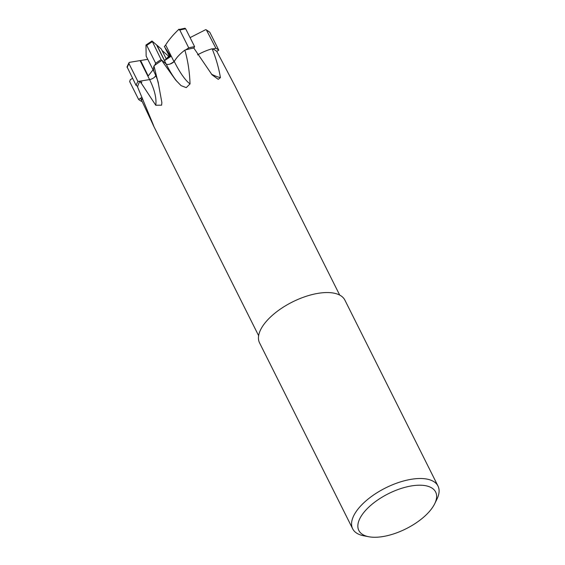 <?xml version="1.0" encoding="UTF-8"?>
<svg xmlns="http://www.w3.org/2000/svg" width="565" height="565" viewBox="0 0 565 565"><rect width="100%" height="100%" fill="white"/><g stroke="black" fill="none" stroke-linecap="round" stroke-linejoin="round"><path stroke-width="0.85" d="M184.854 50.137C187.855 60.504 189.586 71.755 190.045 83.903L186.245 87.617L181.104 85.668L175.673 80.053L162.939 62.214L162.014 60.384L166.159 63.965A5.191 2.373 153.4 0 0 174.253 61.486A32.007 14.633 -26.6 0 1 184.854 50.137A45.334 20.721 -26.6 0 1 193.795 48.067A45.334 20.721 -26.6 0 1 193.83 48.06L194.607 46.655L185.673 28.815L184.967 28.25L178.54 29.62L179.804 30.037L188.738 47.87A47.721 21.816 -26.6 0 1 194.593 46.655A47.721 21.816 -26.6 0 1 194.607 46.655M153.97 65.936L158.454 83.945C158.327 81.847 156.922 77.921 154.252 72.165A32.007 14.633 -26.6 0 1 153.97 65.936A45.334 20.721 -26.6 0 1 162.014 60.384M158.454 83.945L161.865 102.54L161.611 105.175L155.756 105.245L139.958 81.148L149.591 79.573A5.191 2.373 153.4 0 0 155.848 75.611L154.415 77.313M153.878 126.482L152.564 123.65C154.33 127.641 154.266 127.295 152.388 122.612L137.563 86.925A45.334 20.721 -26.6 0 1 139.958 81.148L137.909 81.494M152.677 123.297A54.897 47.001 -174.8 0 1 152.564 123.65L140.593 98.197L142.027 97.314M165.404 48.639L170.34 56.295L166.23 58.852L162.056 50.504L168.73 56.288L169.366 55.9L165.404 48.639M382.922 536.559A42.947 19.634 -26.6 0 1 368.811 536.75A42.947 19.634 -26.6 0 1 364.482 511.671A42.947 19.634 -26.6 0 1 411.553 485.907A42.947 19.634 -26.6 0 1 434.697 503.754A42.947 19.634 -26.6 0 1 382.922 536.559M368.811 536.75L363.754 535.789A47.721 21.816 -26.6 0 1 352.666 528.805A47.721 21.816 -26.6 0 1 366.742 500.202A47.721 21.816 -26.6 0 1 411.242 479.297A47.721 21.816 -26.6 0 1 438.002 486.07A47.721 21.816 -26.6 0 1 436.957 499.128L434.697 503.754M352.666 528.805L259.547 342.849A47.721 21.816 -26.6 0 1 273.615 314.239A47.721 21.816 -26.6 0 1 318.123 293.334A47.721 21.816 -26.6 0 1 344.883 300.114L438.002 486.07M197.581 54.854A32.007 14.633 -26.6 0 1 212.129 48.781A45.334 20.721 -26.6 0 1 216.783 51.401L234.899 85.795L339.699 295.092M141.504 100.026L142.479 98.487L141.158 99.327M140.89 82.97L141.886 82.024L140.53 82.278M162.953 62.207L162.586 61.514M174.253 61.486A55.589 13.454 -109.2 0 0 190.045 83.903M211.515 74.163A55.589 43.145 -77.3 0 0 220.428 77.61L218.26 79.347L212.066 74.841L193.83 48.06M212.129 48.781C215.978 58.153 218.747 67.758 220.428 77.61M151.992 40.991L156.893 45.172L164.556 60.568L168.73 56.288M169.366 55.9L170.8 56.479M140.6 98.204L138.595 99.433A47.721 21.816 -26.6 0 0 141.455 101.319L142.083 101.206M129.427 62.355L140.607 60.497L148.192 75.971L153.023 69.834M148.842 61.486L147.663 59.134M154.196 72.066L146.151 56.119L145.975 45.045L146.731 45.405L155.672 63.238L154.648 65.42M154.528 72.843L154.867 73.436M127.061 66.91L136.087 85.379A47.721 21.816 -26.6 0 1 137.917 81.494L128.982 63.661L128.954 62.757L129.632 62.319M190.08 37.622L205.695 29.67L206.359 29.881L215.915 48.279L212.617 48.964M200.695 53.209L197.538 54.784M216.769 51.394L218.775 50.165L209.841 32.325L206.359 29.881M161.993 60.391L161.117 59.636L152.133 41.118M170.8 56.486L164.344 46.514L165.7 45.066L174.034 61.705L170.143 64.007M164.479 60.639L171.28 56.203M165.7 45.066L174.034 61.705M165.672 44.96C168.688 40.023 173.123 34.776 178.964 29.218M176.93 57.602L173.978 61.543M188.738 47.87L185.68 49.897M138.595 99.433L129.668 81.6L130.296 79.722L132.556 78.337M136.087 85.371L137.698 86.431M146.836 44.621L145.975 45.045M215.915 48.279A47.721 21.816 -26.6 0 1 218.775 50.165M155.672 63.238A47.721 21.816 -26.6 0 1 161.117 59.636M156.893 45.172L161.293 48.986L166.23 58.852L170.34 56.295L164.344 46.514M140.607 60.497L147.606 59.353M140.085 60.603L149.584 79.573A54.897 23.829 -130.9 0 1 155.756 105.245M156.646 45.002L166.138 63.951A54.897 13.285 -109.2 0 0 177.205 81.72M185.659 28.822A47.721 21.816 -26.6 0 1 185.673 28.815A47.721 21.816 -26.6 0 0 179.804 30.037M206.988 30.439A47.721 21.816 -26.6 0 1 209.841 32.325M146.731 45.405A47.721 21.816 -26.6 0 1 152.176 41.796M127.153 67.539A47.721 21.816 -26.6 0 1 128.982 63.661M153.821 126.398L258.629 335.688M151.957 41.033L146.229 44.847M128.954 62.757L126.998 66.974"/></g></svg>
